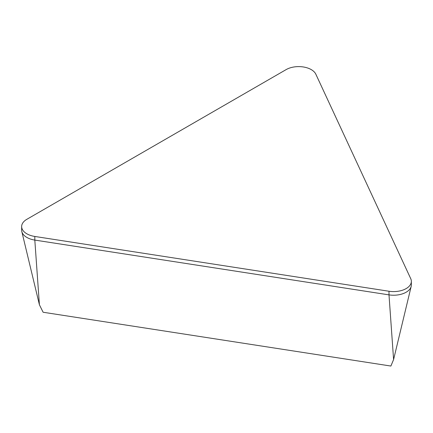 <?xml version="1.0" encoding="UTF-8"?>
<svg xmlns="http://www.w3.org/2000/svg" width="433" height="433" viewBox="0 0 433 433"><rect width="100%" height="100%" fill="white"/><g stroke="black" fill="none" stroke-linecap="round" stroke-linejoin="round"><path stroke-width="0.65" d="M315.841 74.205L410.744 278.69A17.758 10.251 180 0 1 411.35 281.347A17.758 10.251 180 0 1 388.996 291.247L34.813 236.456A17.758 10.251 180 0 1 21.65 226.551A17.758 10.251 180 0 1 26.851 219.304L286.132 69.61A17.758 10.251 180 0 1 315.841 74.205A17.758 10.251 0 0 0 286.132 69.61L26.851 219.304A17.758 10.251 0 0 0 34.813 236.456L388.996 291.247A17.758 10.251 0 0 0 410.744 278.69L315.841 74.205M21.65 226.551L21.65 230.177A17.758 10.251 0 0 0 21.818 231.585A17.758 10.251 0 0 0 34.813 240.082L39.408 304.767L43.111 312.247L390.88 366.047L393.592 359.558L388.996 294.873A17.758 10.251 0 0 0 411.182 286.381A17.758 10.251 0 0 0 411.35 284.968L411.35 281.347M34.813 236.456L34.813 240.082L388.996 294.873L388.996 291.247M39.408 304.767L21.818 231.585M393.592 359.558L411.182 286.381"/></g></svg>
